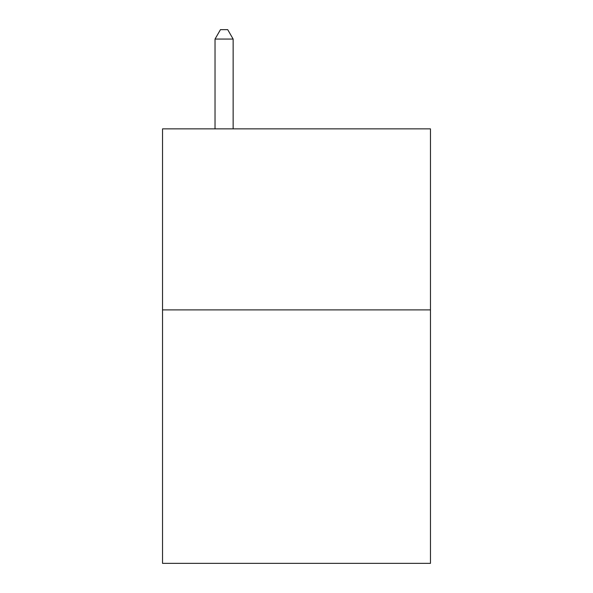 <?xml version="1.0" encoding="UTF-8"?>
<svg xmlns="http://www.w3.org/2000/svg" width="593" height="593" viewBox="0 0 593 593"><rect width="100%" height="100%" fill="white"/><g stroke="black" fill="none" stroke-linecap="round" stroke-linejoin="round"><path stroke-width="0.89" d="M430.466 309.894L430.466 563.35L162.534 563.35L162.534 128.859L430.466 128.859L430.466 309.894L162.534 309.894M233.138 128.859L233.138 39.064L215.029 39.064L215.029 128.859M215.029 39.064L220.463 29.65L227.705 29.65L233.138 39.064"/></g></svg>
